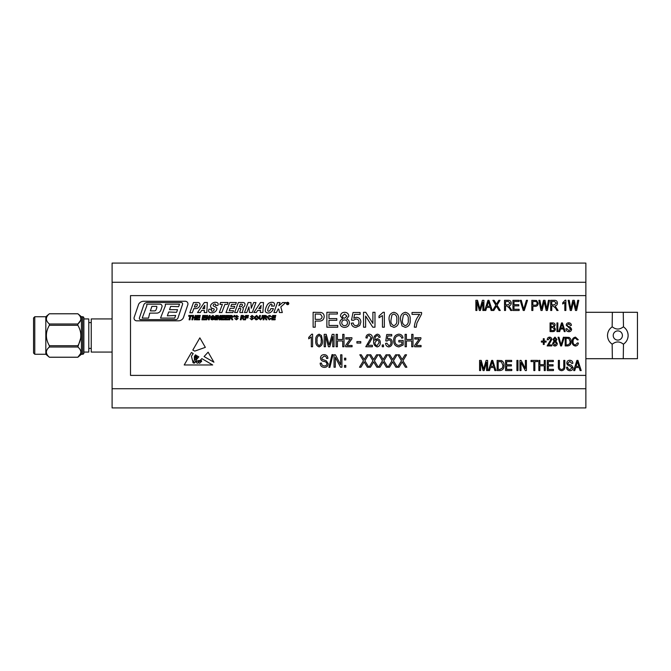 <?xml version="1.0" encoding="UTF-8"?>
<svg xmlns="http://www.w3.org/2000/svg" width="671" height="671" viewBox="0 0 671 671"><rect width="100%" height="100%" fill="white"/><g stroke="black" fill="none" stroke-linecap="round" stroke-linejoin="round"><path stroke-width="1.01" d="M287.616 302.285A1.199 1.199 0 0 0 286.416 303.485A1.199 1.199 0 0 0 287.616 304.684A1.199 1.199 0 0 0 288.815 303.485A1.199 1.199 0 0 0 287.616 302.285M287.616 304.651A1.166 1.166 0 0 0 288.782 303.485A1.166 1.166 0 0 0 287.616 302.319A1.166 1.166 0 0 0 286.45 303.485A1.166 1.166 0 0 0 287.616 304.651M211.793 312.77A6.702 6.702 0 0 0 213.344 312.594A4.865 4.865 0 0 0 216.834 309.39A1.795 1.795 0 0 0 215.936 307.217A74.104 74.104 0 0 0 213.504 306.051A0.847 0.847 0 0 1 213.344 304.869A1.644 1.644 0 0 1 214.963 304.013A0.763 0.763 0 0 1 215.643 304.869A1.778 1.778 0 0 1 215.466 305.439L217.849 305.439A3.179 3.179 0 0 0 218.159 304.584A1.753 1.753 0 0 0 217.094 302.587A4.689 4.689 0 0 0 214.007 302.47A5.603 5.603 0 0 0 210.912 304.827A2.365 2.365 0 0 0 211.701 308.123A3.816 3.816 0 0 0 213.344 308.643A0.923 0.923 0 0 1 214.141 309.876A2.105 2.105 0 0 1 212.304 311.252A0.973 0.973 0 0 1 211.306 310.019A3.028 3.028 0 0 1 211.667 309.214L209.025 309.214A4.856 4.856 0 0 0 208.589 310.556A1.694 1.694 0 0 0 209.746 312.451A6.702 6.702 0 0 0 211.793 312.77M268.341 312.996A4.403 4.403 0 0 0 270.925 312.158A6.567 6.567 0 0 0 273.391 308.626L270.824 308.626A4.915 4.915 0 0 1 269.641 310.723A1.35 1.35 0 0 1 268.165 311.118A0.705 0.705 0 0 1 267.704 310.363A11.239 11.239 0 0 1 270.497 304.273A0.906 0.906 0 0 1 271.998 304.869A3.489 3.489 0 0 1 271.461 306.093L274.137 306.093A6.156 6.156 0 0 0 274.531 304.559A1.929 1.929 0 0 0 273.08 302.453A5.183 5.183 0 0 0 269.13 303.057A5.846 5.846 0 0 0 266.991 305.33A17.714 17.714 0 0 0 265.288 310.145A2.231 2.231 0 0 0 266.395 312.535A3.196 3.196 0 0 0 266.848 312.736A4.403 4.403 0 0 0 268.341 312.996M278.876 305.741L282.659 302.537L285.745 302.537L281.065 306.689A0.587 0.587 0 0 0 280.889 307.276L282.323 312.535L279.463 312.535L278.784 309.121L278.23 308.912L276.427 312.535L273.902 312.535L277.509 302.537L280.025 302.537L278.876 305.741M81.417 354.254L82.642 354.254A1.225 1.225 0 0 0 83.875 353.03L83.875 317.97A1.225 1.225 0 0 0 82.642 316.746L81.417 316.746L81.417 354.254L77.87 357.232C81.828 353.827 81.828 350.421 77.87 346.999L49.369 346.999C45.41 350.396 45.41 353.802 49.369 357.215L77.87 357.215L80.688 353.449M80.688 338.201L77.87 346.999M80.688 320.235L77.87 324.001C81.828 320.604 81.828 317.198 77.87 313.785L49.369 313.785L77.87 313.768L81.417 316.746M34.775 354.254L33.55 353.03L33.55 317.97L34.775 316.746L34.775 354.254L45.821 354.254L45.821 316.746L49.369 313.768C45.41 317.173 45.41 320.579 49.369 324.001L77.87 324.001L77.87 325.284L49.369 325.284C45.418 332.07 45.418 338.88 49.369 345.716L77.87 345.716C81.828 338.93 81.828 332.12 77.87 325.284M48.379 347.955L49.369 346.999L49.369 345.716M45.821 354.254L49.369 357.232L77.87 357.232M34.775 316.746L45.821 316.746M88.782 352.074L88.782 318.926L83.875 318.926L83.875 352.074L88.782 352.074M112.099 352.074L91.239 352.074L91.239 318.926L112.099 318.926M623.258 358.7L637.45 358.7L637.45 312.3L623.258 312.3L623.485 326.886C626.446 328.933 627.989 331.801 628.123 335.5C627.989 339.199 626.446 342.067 623.485 344.114L623.258 358.7L612.363 358.7L612.137 344.114C609.176 342.067 607.632 339.199 607.498 335.5C607.632 331.801 609.176 328.933 612.137 326.886L612.363 312.3L585.867 312.3M613.21 335.5A4.605 4.605 0 0 1 617.815 330.895A4.605 4.605 0 0 1 622.411 335.5A4.605 4.605 0 0 1 617.815 340.105A4.605 4.605 0 0 1 613.21 335.5M627.804 338.05A10.308 10.308 0 0 0 626.865 330.568M200.704 361.803L201.476 361.694L201.627 360.889L200.704 359.757L200.117 360.654L200.704 361.803M112.099 282.265L112.099 263.082L585.867 263.082L585.867 282.265L112.099 282.265L112.099 407.918L585.867 407.918L585.867 282.265M91.239 322.608L88.782 322.608M91.239 348.392L88.782 348.392M337.756 325.469L337.756 327.188L326.869 327.188L326.869 312.292L337.37 312.292L337.37 314.011L328.975 314.011L328.975 318.591L336.8 318.591L336.8 320.31L328.975 320.31L328.975 325.469L337.756 325.469M344.626 327.373C341.707 327.222 340.113 325.695 339.853 322.801C339.887 320.847 340.826 319.589 342.688 319.019L340.432 316.049C340.717 313.617 342.109 312.367 344.609 312.292C347.125 312.376 348.534 313.642 348.828 316.1L346.622 319.019C348.425 319.656 349.356 320.931 349.406 322.852C349.121 325.72 347.536 327.23 344.626 327.373M405.343 327.373L402.021 325.938L400.57 319.841C400.109 315.697 401.703 313.181 405.343 312.292C408.983 313.189 410.577 315.705 410.115 319.841C410.577 323.984 408.991 326.492 405.343 327.373M229.021 315.462L225.842 315.462L224.961 319.807L228.299 319.807L228.467 319.077L225.959 319.077L226.194 317.911L228.467 317.911L228.635 317.19L226.337 317.19L226.546 316.184L228.853 316.184L229.021 315.462M231.83 317.962L233.147 316.603L231.763 315.462L229.851 315.462L228.97 319.807L229.817 319.807L230.178 318.02L231.034 318.104L231.914 319.807L232.812 319.807L231.83 317.962M225.011 315.462L221.833 315.462L220.944 319.807L224.29 319.807L224.458 319.077L221.942 319.077L222.185 317.911L224.458 317.911L224.626 317.19L222.327 317.19L222.537 316.184L224.844 316.184L225.011 315.462M218.025 316.855L219.107 319.807L219.962 319.807L220.843 315.462L219.996 315.462L219.425 318.415L218.335 315.462L217.488 315.462L216.607 319.807L217.454 319.807L218.025 316.855M236.418 319.136L234.699 318.507L236.393 319.857L238.096 318.49L235.982 316.578L236.704 316.133L238.381 316.754L236.712 315.404L235.152 316.67L237.266 318.599L236.418 319.136M234.062 315.462L233.919 316.964L234.456 316.964L234.917 315.462L234.062 315.462M243.187 317.962L244.504 316.603L243.12 315.462L241.208 315.462L240.327 319.807L241.174 319.807L241.543 318.02L242.39 318.104L243.279 319.807L244.169 319.807L243.187 317.962M248.513 315.462L245.552 315.462L244.672 319.807L245.519 319.807L245.896 317.97L247.96 317.97L248.127 317.24L246.039 317.24L246.257 316.184L248.345 316.184L248.513 315.462M265.909 317.962L267.226 316.603L265.842 315.462L263.929 315.462L263.049 319.807L263.896 319.807L264.265 318.02L265.112 318.104L266.001 319.807L266.89 319.807L265.909 317.962M256.649 315.404L254.359 317.291L254.25 318.096L256.003 319.857C257.53 319.673 258.335 318.792 258.427 317.215L256.649 315.404M261.782 317.853L260.6 319.136L259.811 318.608A123.187 123.187 0 0 1 259.845 318.415L260.44 315.462L259.593 315.462L259.014 318.306A31.176 31.176 0 0 1 258.964 318.566L260.558 319.857L262.621 317.928L263.116 315.462L262.269 315.462L261.782 317.853M251.784 319.136L250.073 318.507L251.768 319.857L253.47 318.49L251.357 316.578L252.078 316.133L253.747 316.754L252.086 315.404L250.518 316.67L252.631 318.599L251.784 319.136M267.612 318.004L269.314 319.857L271.344 318.381L270.514 318.247L269.381 319.136L268.45 318.037L269.893 316.133L271.57 316.771L269.91 315.404C268.425 315.596 267.662 316.469 267.612 318.004M275.798 315.462L272.619 315.462L271.738 319.807L275.076 319.807L275.244 319.077L272.736 319.077L272.971 317.911L275.244 317.911L275.412 317.19L273.122 317.19L273.323 316.184L275.63 316.184L275.798 315.462M189.851 316.184L189.121 319.807L189.968 319.807L190.707 316.184L192.049 316.184L192.216 315.462L188.811 315.462L188.652 316.184L189.851 316.184M192.728 319.807L193.122 317.853L194.783 317.853L194.38 319.807L195.236 319.807L196.117 315.462L195.269 315.462L194.925 317.131L193.273 317.131L193.609 315.462L192.762 315.462L191.881 319.807L192.728 319.807M222.361 304.408L219.316 312.552L221.841 312.552L224.894 304.408L227.402 304.408L228.048 302.512L220.549 302.512L219.903 304.408L222.361 304.408M195.546 308.618A4.521 4.521 0 0 0 200 304.894A2.013 2.013 0 0 0 198.02 302.529L193.491 302.529L189.826 312.753L192.334 312.753L193.81 308.618L195.546 308.618M204.194 312.552L206.802 312.552L207.364 302.512L204.361 302.512L197.517 312.552L200.335 312.552L201.636 310.43L204.429 310.43L204.194 312.552M251.222 308.249L250.971 302.537L248.153 302.537L244.487 312.543L246.853 312.535L248.924 306.865L249.411 312.493L252.33 312.493L255.97 302.537L253.638 302.537L251.222 308.249M260.457 302.537L253.839 312.493L256.364 312.493L257.656 310.43L260.541 310.43L260.298 312.493L262.881 312.493L263.502 302.537L260.457 302.537M231.621 304.408L235.647 304.408L236.36 302.512L229.776 302.487L225.993 312.552L232.845 312.552L233.533 310.723L229.247 310.723L230.153 308.325L234.003 308.325L234.741 306.37L230.883 306.37L231.621 304.408M205.963 315.462L202.785 315.462L201.904 319.807L205.242 319.807L205.41 319.077L202.902 319.077L203.137 317.911L205.41 317.911L205.578 317.19L203.288 317.19L203.489 316.184L205.804 316.184L205.963 315.462M200.285 315.462L197.106 315.462L196.226 319.807L199.564 319.807L199.732 319.077L197.224 319.077L197.459 317.911L199.732 317.911L199.899 317.19L197.601 317.19L197.811 316.184L200.117 316.184L200.285 315.462M216.607 315.462L215.76 315.462L214.879 319.807L215.726 319.807L216.607 315.462M211.063 319.497L212.288 319.857L214.133 319.346L214.51 317.467L212.598 317.467L212.43 318.188L213.521 318.188L213.386 318.842L212.288 319.136L211.315 318.071L212.892 316.133L214.712 316.762L212.9 315.404L210.728 316.863L211.063 319.497M207.331 316.855L208.421 319.807L209.268 319.807L210.149 315.462L209.302 315.462L208.74 318.415L207.641 315.462L206.794 315.462L205.913 319.807L206.76 319.807L207.331 316.855M185.28 301.262L143.569 301.262A5.922 5.922 0 0 0 138.671 304.164L134.183 317.316A2.659 2.659 0 0 0 136.699 320.83L178.394 320.83A5.636 5.636 0 0 0 183.342 317.903L187.813 304.802A2.676 2.676 0 0 0 185.28 301.262M557.853 322.919L557.853 331.6L556.947 331.6L556.947 322.919L557.853 322.919M560.453 329.008L559.698 331.6L558.758 331.6L561.526 322.919L562.407 322.919L565.183 331.6L564.244 331.6L563.489 329.008L560.453 329.008M543.921 302.738L542.134 310.48L540.977 310.48L538.855 300.314L539.929 300.314L541.522 309.054L543.502 300.314L544.969 300.314L546.798 309.054L548.442 300.314L549.515 300.314L547.335 310.48L546.169 310.48L544.164 301.547L543.921 302.738M532.875 306.387L532.875 310.48L531.818 310.48L531.818 300.314L536.582 300.516L538.159 303.258C538.108 305.313 537.06 306.353 535.022 306.387L532.875 306.387M495.995 306.932L493.831 310.48L492.631 310.48L495.852 305.179L492.891 300.314L494.099 300.314L496.448 304.173L498.813 300.314L500.021 300.314L497.06 305.179L500.281 310.48L499.073 310.48L496.456 306.169L495.995 306.932M486.693 307.444L485.812 310.48L484.705 310.48L487.951 300.314L488.983 300.314L492.229 310.48L491.138 310.48L490.249 307.444L486.693 307.444M573.143 367.733C572.95 369.646 571.885 370.635 569.939 370.694C567.8 370.56 566.668 369.411 566.542 367.263L567.599 367.129C567.733 368.622 568.547 369.411 570.031 369.503L572.086 367.767L569.545 365.838C567.892 365.569 566.978 364.638 566.81 363.053C566.961 361.258 567.943 360.335 569.754 360.268C571.692 360.361 572.732 361.375 572.875 363.305L571.818 363.43L569.788 361.451L567.859 363.078L568.194 364.101L571.575 365.309L573.143 367.733M561.526 369.503C563.271 369.251 564.017 368.169 563.774 366.249L563.774 360.394L564.831 360.394L564.831 366.249C565.083 368.84 564.009 370.325 561.61 370.694C559.186 370.358 558.104 368.874 558.364 366.249L558.364 360.394L559.421 360.394L559.421 366.249C559.161 368.094 559.866 369.184 561.526 369.503M553.474 369.369L553.474 370.56L547.276 370.56L547.276 360.394L553.349 360.394L553.349 361.585L548.333 361.585L548.333 364.756L553.08 364.756L553.08 365.938L548.333 365.938L548.333 369.369L553.474 369.369M539.887 365.812L539.887 370.56L538.83 370.56L538.83 360.394L539.887 360.394L539.887 364.621L544.24 364.621L544.24 360.394L545.297 360.394L545.297 370.56L544.24 370.56L544.24 365.812L539.887 365.812M534.871 361.585L534.871 370.56L533.814 370.56L533.814 361.585L531.046 361.585L531.046 360.394L537.639 360.394L537.639 361.585L534.871 361.585M521.015 362.474L521.015 370.56L519.958 370.56L519.958 360.394L521.082 360.394L525.368 368.496L525.368 360.394L526.425 360.394L526.425 370.56L525.292 370.56L521.015 362.474M517.978 360.394L517.978 370.56L516.922 370.56L516.922 360.394L517.978 360.394M511.78 369.369L511.78 370.56L505.573 370.56L505.573 360.394L511.646 360.394L511.646 361.585L506.63 361.585L506.63 364.756L511.377 364.756L511.377 365.938L506.63 365.938L506.63 369.369L511.78 369.369M503.988 365.427C504.173 368.429 502.881 370.14 500.121 370.56L497.127 370.56L497.127 360.394L501.606 360.587C503.359 361.644 504.156 363.263 503.988 365.427M480.629 361.694L480.629 370.56L479.572 370.56L479.572 360.394L481.224 360.394L483.598 369.1L486.131 360.394L487.624 360.394L487.624 370.56L486.567 370.56L486.567 362.172L484.135 370.56L483.053 370.56L480.629 361.694M573.084 341.531C572.917 343.443 573.688 344.609 575.391 345.028L577.479 342.881L578.385 343.107C578.108 344.869 577.119 345.842 575.424 346.043C573.126 345.565 572.044 344.064 572.178 341.531C572.086 339.04 573.193 337.572 575.5 337.127L578.276 339.727L577.37 339.954L575.466 338.142C573.747 338.503 572.95 339.635 573.084 341.531M571.055 341.539C571.206 344.114 570.107 345.573 567.75 345.934L565.183 345.934L565.183 337.245L569.016 337.404C570.518 338.31 571.197 339.694 571.055 341.539M476.922 301.606L476.922 310.48L475.865 310.48L475.865 300.314L477.517 300.314L479.891 309.012L482.424 300.314L483.917 300.314L483.917 310.48L482.86 310.48L482.86 302.093L480.419 310.48L479.346 310.48L476.922 301.606M325.485 335.919L325.485 346.748L324.194 346.748L324.194 334.343L326.215 334.343L329.117 344.961L332.204 334.343L334.032 334.343L334.032 346.748L332.741 346.748L332.741 336.507L329.763 346.748L328.438 346.748L325.485 335.919M337.412 340.952L337.412 346.748L336.121 346.748L336.121 334.343L337.412 334.343L337.412 339.501L342.73 339.501L342.73 334.343L344.022 334.343L344.022 346.748L342.73 346.748L342.73 340.952L337.412 340.952M352.082 345.464L352.082 346.748L345.632 346.748L345.632 345.464L350.228 339.014L345.791 339.014L345.791 337.723L351.923 337.723L351.923 338.821L347.184 345.464L352.082 345.464M360.788 341.589L360.788 343.04L356.913 343.04L356.913 341.589L360.788 341.589M369.469 342.889L367.557 345.297L372.388 345.297L372.388 346.748L365.779 346.748L371.097 337.63L369.201 335.466C367.825 335.718 367.171 336.574 367.23 338.05L365.938 337.882C366.022 335.659 367.121 334.426 369.243 334.175C371.273 334.393 372.321 335.55 372.388 337.656L369.469 342.889M373.68 340.868C373.235 337.471 374.435 335.24 377.27 334.175C379.023 334.393 379.971 335.416 380.121 337.245L378.838 337.404L378.31 336.054L377.11 335.466L375.366 336.825L374.795 340.289L377.261 338.687C379.325 339.149 380.331 340.482 380.289 342.705C380.34 345.037 379.3 346.437 377.152 346.915C374.46 346.026 373.302 344.013 373.68 340.868M205.343 347.36L199.857 337.857L192.82 350.061L194.749 351.109L205.343 347.36M198.851 356.863L196.704 359.27L196.158 362.088L198.314 360.528C199.404 360.939 200.579 360.293 201.837 358.608L212.673 364.974L184.215 364.974L191.42 352.493L193.181 353.533L191.42 356.276L192.602 360.864L193.542 360.889L194.196 363.162C195.596 362.315 195.655 361.183 194.38 359.757L194.38 356.502L195.437 354.85L196.083 355.227L194.8 356.653L194.909 359.622C196.184 359.832 196.385 358.926 195.521 356.905L196.469 355.454L196.158 357.92L196.997 358.012L197.232 355.907L198.851 356.863M213.923 362.223L208.127 352.174L204.068 356.544L213.923 362.223M421.061 345.464L421.061 346.748L414.619 346.748L414.619 345.464L419.216 339.014L414.779 339.014L414.779 337.723L420.902 337.723L420.902 338.821L416.163 345.464L421.061 345.464M328.228 363.766C327.993 366.106 326.693 367.314 324.319 367.381C321.711 367.222 320.327 365.821 320.168 363.187L321.459 363.028C321.619 364.848 322.617 365.812 324.428 365.93C325.921 365.947 326.76 365.234 326.936 363.808C326.551 362.365 325.519 361.577 323.841 361.459C321.82 361.132 320.704 359.991 320.486 358.046C320.679 355.865 321.879 354.733 324.093 354.649C326.45 354.766 327.725 355.999 327.901 358.356L326.618 358.515C326.5 356.964 325.67 356.158 324.135 356.1L321.778 358.079L322.189 359.337L326.316 360.805L328.228 363.766M332.984 354.649L329.88 367.381L328.891 367.381L331.994 354.649L332.984 354.649M335.315 357.341L335.315 367.222L334.032 367.222L334.032 354.808L335.399 354.808L340.642 364.705L340.642 354.808L341.925 354.808L341.925 367.222L340.549 367.222L335.315 357.341M406.4 340.952L406.4 346.748L405.108 346.748L405.108 334.343L406.4 334.343L406.4 339.501L411.717 339.501L411.717 334.343L413.009 334.343L413.009 346.748L411.717 346.748L411.717 340.952L406.4 340.952M401.887 344.189L401.887 341.916L398.826 341.916L398.826 340.465L403.17 340.465L403.17 345.011L398.91 346.915C395.387 346.404 393.634 344.307 393.667 340.6C393.583 336.85 395.303 334.712 398.826 334.175C401.183 334.301 402.575 335.534 403.011 337.882L401.719 338.209C401.375 336.557 400.369 335.701 398.7 335.626C396.075 336.079 394.825 337.714 394.951 340.549C394.833 343.418 396.125 345.053 398.826 345.464L401.887 344.189M392.216 342.52C392.241 345.003 391.109 346.471 388.803 346.915C386.798 346.639 385.733 345.456 385.607 343.367L386.899 343.208L388.794 345.624C390.287 345.246 391 344.24 390.925 342.596C390.983 341.027 390.287 340.096 388.828 339.82L387.058 341.044L385.766 340.86L386.731 334.502L391.73 334.502L391.73 335.953L387.813 335.953L387.352 339.014L389.188 338.528C391.252 338.972 392.258 340.306 392.216 342.52M383.51 344.978L383.51 346.748L382.218 346.748L382.218 344.978L383.51 344.978M345.791 358.197L345.791 359.966L344.508 359.966L344.508 358.197L345.791 358.197M345.791 365.443L345.791 367.222L344.508 367.222L344.508 365.443L345.791 365.443M363.607 362.885L360.964 367.222L359.497 367.222L363.43 360.746L359.815 354.808L361.292 354.808L364.16 359.522L367.045 354.808L368.522 354.808L364.907 360.755L368.84 367.222L367.373 367.222L364.168 361.963L363.607 362.885M373.118 362.885L370.476 367.222L369.008 367.222L372.942 360.746L369.327 354.808L370.803 354.808L373.672 359.522L376.557 354.808L378.033 354.808L374.418 360.755L378.352 367.222L376.876 367.222L373.68 361.963L373.118 362.885M382.629 362.885L379.987 367.222L378.511 367.222L382.453 360.746L378.838 354.808L380.306 354.808L383.175 359.522L386.068 354.808L387.536 354.808L383.921 360.755L387.863 367.222L386.387 367.222L383.191 361.963L382.629 362.885M392.132 362.885L389.499 367.222L388.023 367.222L391.965 360.746L388.35 354.808L389.817 354.808L392.686 359.522L395.58 354.808L397.047 354.808L393.432 360.755L397.375 367.222L395.898 367.222L392.694 361.963L392.132 362.885M401.644 362.885L399.01 367.222L397.534 367.222L401.468 360.746L397.853 354.808L399.329 354.808L402.197 359.522L405.083 354.808L406.559 354.808L402.944 360.755L406.878 367.222L405.41 367.222L402.206 361.963L401.644 362.885M322.424 340.549C322.843 343.762 321.745 345.875 319.111 346.915C316.469 345.867 315.37 343.745 315.815 340.549C315.395 337.337 316.494 335.215 319.128 334.175L321.409 335.492L322.424 340.549M311.755 334.175L312.594 334.175L312.594 346.748L311.302 346.748L311.302 336.917L308.727 338.855L308.727 337.404L311.755 334.175M554.984 346.043C553.466 345.842 552.694 344.953 552.661 343.376L554.053 341.162L553.005 339.375L554.967 337.127L556.947 339.409L555.907 341.162L557.291 343.409C557.249 344.961 556.485 345.842 554.984 346.043M564.319 337.245L561.585 345.934L560.646 345.934L558.054 337.245L558.977 337.245L561.065 344.919L563.38 337.245L564.319 337.245M490.4 367.523L489.52 370.56L488.421 370.56L491.667 360.394L492.69 360.394L495.936 370.56L494.846 370.56L493.957 367.523L490.4 367.523M575.659 367.523L574.77 370.56L573.671 370.56L576.917 360.394L577.941 360.394L581.195 370.56L580.096 370.56L579.207 367.523L575.659 367.523M505.557 305.993L505.557 310.48L504.508 310.48L504.508 300.314L508.241 300.314C510.145 300.272 511.143 301.212 511.235 303.116C511.193 304.684 510.405 305.624 508.861 305.926L511.898 310.48L510.698 310.48L509.524 308.308L506.907 305.993L505.557 305.993M519.153 309.289L519.153 310.48L512.954 310.48L512.954 300.314L519.018 300.314L519.018 301.505L514.003 301.505L514.003 304.668L518.758 304.668L518.758 305.859L514.003 305.859L514.003 309.289L519.153 309.289M527.507 300.314L524.311 310.48L523.221 310.48L520.176 300.314L521.266 300.314L523.707 309.289L526.408 300.314L527.507 300.314M551.747 305.993L551.747 310.48L550.69 310.48L550.69 300.314L554.422 300.314C556.334 300.272 557.333 301.212 557.425 303.116C557.383 304.684 556.595 305.624 555.051 305.926L558.087 310.48L556.88 310.48L555.714 308.308L553.097 305.993L551.747 305.993M549.717 343.225L548.375 344.919L551.763 344.919L551.763 345.934L547.133 345.934L550.857 339.551L549.524 338.033L548.148 339.836L547.251 339.727C547.301 338.167 548.073 337.303 549.557 337.127C550.975 337.278 551.713 338.092 551.763 339.568L549.717 343.225M544.198 342.093L544.198 344.466L543.3 344.466L543.3 342.093L541.38 342.093L541.38 341.078L543.3 341.078L543.3 338.712L544.198 338.712L544.198 341.078L546.119 341.078L546.119 342.093L544.198 342.093M571.617 329.184C571.457 330.828 570.543 331.667 568.882 331.717C567.054 331.6 566.081 330.627 565.972 328.782L566.878 328.673L568.958 330.702L570.711 329.209L566.198 325.183C566.332 323.657 567.171 322.86 568.723 322.801C570.375 322.885 571.264 323.749 571.39 325.393L570.484 325.51L568.748 323.816L567.104 325.2L567.389 326.081L570.275 327.113L571.617 329.184M555.37 329.05C555.294 330.736 554.422 331.591 552.745 331.6L550.069 331.6L550.069 322.919L552.761 322.919C554.221 322.927 555.018 323.648 555.143 325.1L554.179 326.92L555.37 329.05M573.219 302.738L571.432 310.48L570.275 310.48L568.152 300.314L569.226 300.314L570.82 309.054L572.799 300.314L574.267 300.314L576.095 309.054L577.739 300.314L578.813 300.314L576.632 310.48L575.466 310.48L573.462 301.547L573.219 302.738M565.183 300.189L565.871 300.189L565.871 310.48L564.814 310.48L564.814 302.428L562.701 304.013L562.701 302.822L565.183 300.189M240.788 309.214L239.916 311.545A1.124 1.124 0 0 0 240.017 312.543L242.818 312.543A1.074 1.074 0 0 1 242.516 311.428L243.229 309.096A1.317 1.317 0 0 0 242.6 307.553A3.447 3.447 0 0 0 244.99 304.391A1.812 1.812 0 0 0 243.179 302.512L238.39 302.512L234.624 312.527L237.215 312.527L238.759 308.425L240.243 308.425A0.579 0.579 0 0 1 240.788 309.214M414.317 327.188C414.695 322.34 416.481 318.079 419.669 314.389L412.028 314.389L412.028 312.485L421.573 312.485L421.573 314.028L416.892 323.137L416.23 327.188L414.317 327.188M393.894 327.373L390.564 325.938L389.113 319.841C388.652 315.697 390.245 313.181 393.894 312.292C397.534 313.189 399.119 315.705 398.666 319.841C399.128 323.984 397.534 326.492 393.894 327.373M383.116 312.292L384.34 312.292L384.34 327.188L382.436 327.188L382.436 315.58L378.998 317.777L378.998 316.016L383.116 312.292M365.628 316.075L365.628 327.188L363.531 327.188L363.531 312.292L365.754 312.292L372.891 323.405L372.891 312.292L374.988 312.292L374.988 327.188L372.766 327.188L365.628 316.075M359.723 325.569L355.94 327.373C353.24 327.247 351.705 325.846 351.31 323.179L353.223 322.986C353.424 324.638 354.33 325.536 355.949 325.661C357.953 325.427 358.951 324.269 358.951 322.189C358.935 320.176 357.937 319.102 355.957 318.977L353.416 320.31L351.503 320.117L353.03 312.485L360.092 312.485L360.092 314.389L354.59 314.389L353.835 318.247L356.486 317.257C359.287 317.601 360.746 319.203 360.855 322.08L359.723 325.569M315.227 321.074L315.227 327.188L313.122 327.188L313.122 312.292L320.805 312.434C323.003 312.912 324.135 314.296 324.202 316.569C323.892 319.715 322.122 321.208 318.876 321.074L315.227 321.074M585.867 388.735L112.099 388.735M585.867 295.609L130.51 295.609L130.51 375.391L585.867 375.391M197.828 360.889C196.284 361.778 196.142 362.566 197.4 363.254C198.759 362.457 198.901 361.677 197.828 360.889M193.986 362.592L192.82 361.199C192.678 362.483 193.072 363.095 193.986 363.045L193.986 362.592M198.742 362.265C198.884 364.655 202.046 361.786 199.748 360.956L198.742 362.265M377.001 339.979L374.972 342.655C374.921 344.257 375.626 345.246 377.085 345.624L378.998 342.747C379.073 341.22 378.402 340.298 377.001 339.979M319.077 335.466C317.383 336.54 316.729 338.226 317.106 340.541C316.712 342.906 317.391 344.592 319.153 345.624C320.855 344.558 321.518 342.864 321.132 340.541C321.535 338.176 320.847 336.481 319.077 335.466M554.967 338.033L553.902 339.35L554.984 340.742L556.049 339.409L554.967 338.033M554.959 341.64L553.567 343.376L554.984 345.137L556.385 343.409L554.959 341.64M566.089 338.259L566.089 344.919L567.641 344.919L569.805 343.653L570.149 341.531L568.84 338.436L566.089 338.259M491.709 363.38L490.753 366.332L493.604 366.332L492.178 361.459L491.709 363.38M498.184 361.585L498.184 369.369L499.996 369.369L502.529 367.893L502.931 365.41L501.405 361.786L498.184 361.585M576.959 363.38L576.003 366.332L578.855 366.332L577.429 361.459L576.959 363.38M488.002 303.3L487.045 306.253L489.897 306.253L488.471 301.371L488.002 303.3M505.557 301.505L505.557 304.802L508.039 304.802L510.178 303.124L508.308 301.505L505.557 301.505M532.875 301.505L532.875 305.196L535.089 305.196C536.381 305.221 537.052 304.592 537.102 303.317C537.043 302.025 536.364 301.422 535.064 301.505L532.875 301.505M551.747 301.505L551.747 304.802L554.229 304.802L556.368 303.124L554.498 301.505L551.747 301.505M561.568 325.46L560.746 327.993L563.187 327.993L561.971 323.816L561.568 325.46M550.966 323.934L550.966 326.525L553.449 326.441L554.238 325.242L552.451 323.934L550.966 323.934M550.966 327.54L550.966 330.585L553.634 330.476L554.464 329.058L552.636 327.54L550.966 327.54M623.485 344.114A10.308 10.308 0 0 0 626.865 340.432M623.258 326.886C619.618 329.755 615.986 329.755 612.363 326.886M612.363 344.114C616.003 341.245 619.635 341.245 623.258 344.114M49.369 325.284L49.369 324.001M146.974 302.529A3.992 3.992 0 0 0 143.888 304.584L139.4 317.928A1.267 1.267 0 0 0 140.6 319.606L175.659 319.606A2.449 2.449 0 0 0 177.983 317.937L182.554 304.332A1.376 1.376 0 0 0 181.254 302.529L146.974 302.529M160.881 310.077L161.954 306.932A2.097 2.097 0 0 0 159.975 304.164L146.815 304.164L146.815 305.741L142.21 318.088L148.534 318.088L149.734 313.114L157.115 313.114A4.546 4.546 0 0 0 160.881 310.077M165.368 305.741L160.528 318.088L174.72 318.088L175.659 315.454L167.331 315.848L168.706 311.99L176.582 312.325L177.521 309.658L169.52 309.658L170.686 306.37L178.62 306.689L179.518 304.164L165.368 304.164L165.368 305.741M240.881 306.848A2.709 2.709 0 0 0 242.399 305.347A0.822 0.822 0 0 0 241.635 304.215L240.344 304.215L239.346 306.848L240.881 306.848M260.759 308.618L261.136 305.439L258.805 308.618L260.759 308.618M154.624 310.891A1.409 1.409 0 0 0 155.865 310.136A9.402 9.402 0 0 0 156.846 307.167A1.258 1.258 0 0 0 156.704 306.37L151.898 306.37L150.354 310.891L154.624 310.891M204.764 305.339L202.751 308.618L204.63 308.618L204.764 305.339M197.316 304.936A0.78 0.78 0 0 0 196.595 304.164L195.412 304.164L194.38 307.033L195.219 307.033A2.097 2.097 0 0 0 197.316 304.936M288.119 303.133L287.322 302.814L287.104 304.114L287.339 303.544L288.018 304.114L288.119 303.133M287.557 303.393L287.985 303.133L287.431 302.965L287.557 303.393M255.081 318.079L256.096 319.136L257.589 317.224L256.59 316.133L255.081 318.079M264.886 317.358L266.186 316.259L264.634 316.184L264.399 317.358L264.886 317.358M242.164 317.358L243.472 316.259L241.912 316.184L241.677 317.358L242.164 317.358M230.807 317.358L232.107 316.259L230.556 316.184L230.312 317.358L230.807 317.358M403.346 315.035L402.483 319.832C402.013 322.751 402.969 324.697 405.343 325.661C407.725 324.697 408.681 322.751 408.211 319.832C408.681 316.897 407.716 314.959 405.326 314.011L403.346 315.035M391.889 315.035L391.025 319.832C390.556 322.751 391.512 324.697 393.894 325.661C396.267 324.697 397.224 322.751 396.754 319.832C397.224 316.897 396.259 314.959 393.869 314.011L391.889 315.035M344.626 314.011L342.336 316.058C342.453 317.467 343.225 318.18 344.651 318.213L346.924 316.15L344.626 314.011M344.584 319.933C342.814 320.042 341.875 320.981 341.765 322.768C341.858 324.579 342.822 325.544 344.642 325.661C346.429 325.561 347.385 324.613 347.494 322.826C347.377 321.006 346.404 320.042 344.584 319.933M315.227 314.011L315.227 319.354L318.817 319.354C320.83 319.463 321.921 318.557 322.097 316.637L320.495 314.145L315.227 314.011M82.642 354.254L82.642 316.746M612.363 312.3L623.258 312.3M612.363 358.7L585.867 358.7"/></g></svg>
